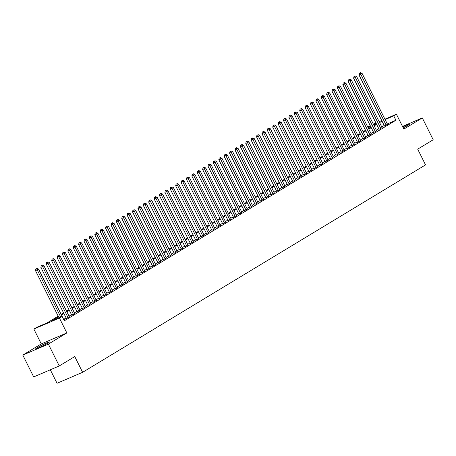 <?xml version="1.0" encoding="UTF-8"?>
<svg xmlns="http://www.w3.org/2000/svg" width="456" height="456" viewBox="0 0 456 456"><rect width="100%" height="100%" fill="white"/><g stroke="black" fill="none" stroke-linecap="round" stroke-linejoin="round"><path stroke-width="0.68" d="M403.229 127.879A7.638 0.519 -26.5 0 0 407.903 125.343A7.638 0.519 -26.5 0 0 409.345 124.249A7.638 0.519 -26.5 0 0 402.768 126.945M37.204 347.666A7.638 0.519 -26.5 0 0 35.762 348.755A7.638 0.519 -26.5 0 0 40.481 346.953A7.638 0.519 -26.5 0 0 47.988 343.037A7.638 0.519 -26.5 0 0 49.43 341.943A7.638 0.519 -26.5 0 0 44.711 343.75A7.638 0.519 -26.5 0 0 37.204 347.666M368.858 128.244L368.163 126.842L370.226 125.599M50.314 369.793L57.04 383.285L82.61 372.307L425.539 164.884L417.696 149.152L433.2 139.775L422.307 117.927L402.505 126.426M82.61 372.307L74.767 356.575L59.263 365.951L33.693 376.93L22.8 355.076L48.37 344.103L66.838 332.931L59.428 318.071L33.858 329.05L36.554 327.419L46.922 322.968L58.191 316.156M66.838 332.931L41.268 343.909L22.8 355.076M41.268 343.909L33.858 329.05M59.263 365.951L48.37 344.103M384.459 125.987L387.463 124.294M379.067 129.248L382.071 127.555M373.675 132.508L376.679 130.815M368.283 135.768L371.287 134.075M362.89 139.029L365.894 137.336M357.498 142.289L360.502 140.596M352.106 145.555L355.11 143.862M346.714 148.816L349.718 147.123M341.322 152.076L344.331 150.383M335.929 155.336L338.939 153.643M330.537 158.597L333.547 156.904M325.145 161.857L328.155 160.164M319.753 165.123L322.762 163.43M314.361 168.384L317.37 166.691M308.968 171.644L311.978 169.951M303.576 174.904L306.586 173.212M298.184 178.165L301.194 176.472M292.792 181.425L295.801 179.732M287.4 184.691L290.409 182.998M282.007 187.952L285.017 186.259M276.615 191.212L279.625 189.519M271.223 194.473L274.233 192.78M265.831 197.733L268.84 196.04M260.439 200.999L263.448 199.3M255.046 204.26L258.056 202.567M249.654 207.52L252.664 205.827M244.262 210.78L247.272 209.087M238.876 214.041L241.879 212.348M233.483 217.301L236.487 215.608M228.091 220.567L231.095 218.869M222.699 223.828L225.703 222.135M217.307 227.088L220.311 225.395M211.915 230.348L214.918 228.655M206.522 233.609L209.526 231.916M201.13 236.869L204.134 235.176M195.738 240.135L198.742 238.437M190.346 243.396L193.355 241.703M184.954 246.656L187.963 244.963M179.561 249.916L182.571 248.224M174.169 253.177L177.179 251.484M168.777 256.437L171.787 254.744M163.385 259.703L166.394 258.005M157.993 262.964L161.002 261.271M152.6 266.224L155.61 264.531M147.208 269.485L150.218 267.792M141.816 272.745L144.826 271.052M136.424 276.005L139.433 274.312M131.032 279.271L134.041 277.573M125.639 282.532L128.649 280.839M120.247 285.792L123.257 284.099M114.855 289.053L117.865 287.36M109.463 292.313L112.472 290.62M104.071 295.573L107.08 293.881M98.678 298.84L101.688 297.141M93.286 302.1L96.296 300.407M87.9 305.36L90.904 303.667M82.507 308.621L85.511 306.928M77.115 311.881L80.119 310.188M71.723 315.142L74.727 313.449M66.331 318.408L69.335 316.709M58.516 316.806L51.762 320.893L62.124 316.441L64.307 320.813L395.911 120.241L387.292 123.941M384.214 125.497L381.78 126.967M378.822 128.757L376.388 130.228M373.43 132.018L370.996 133.488M368.038 135.278L365.604 136.749M362.645 138.538L360.212 140.015M357.253 141.805L354.819 143.275M351.861 145.065L349.427 146.536M346.469 148.325L344.035 149.796M341.077 151.586L338.643 153.056M335.684 154.846L333.25 156.317M330.292 158.107L327.858 159.583M324.9 161.373L322.466 162.843M319.508 164.633L317.074 166.104M314.116 167.893L311.682 169.364M308.723 171.154L306.295 172.625M303.331 174.414L300.903 175.885M297.939 177.675L295.511 179.151M292.547 180.941L290.119 182.411M287.155 184.201L284.726 185.672M281.762 187.462L279.334 188.932M276.37 190.722L273.942 192.193M270.978 193.982L268.55 195.453M265.591 197.243L263.158 198.719M260.199 200.509L257.765 201.98M254.807 203.769L252.373 205.24M249.415 207.03L246.981 208.5M244.023 210.29L241.589 211.761M238.63 213.55L236.197 215.021M233.238 216.811L230.804 218.287M227.846 220.077L225.412 221.548M222.454 223.337L220.02 224.808M217.062 226.598L214.628 228.068M211.669 229.858L209.236 231.329M206.277 233.119L203.843 234.589M200.885 236.379L198.451 237.855M195.493 239.645L193.059 241.116M190.101 242.905L187.667 244.376M184.708 246.166L182.275 247.636M179.316 249.426L176.882 250.897M173.924 252.687L171.49 254.157M168.532 255.947L166.098 257.423M163.14 259.213L160.706 260.684M157.747 262.474L155.314 263.944M152.355 265.734L149.927 267.205M146.963 268.994L144.535 270.465M141.571 272.255L139.143 273.725M136.179 275.515L133.75 276.991M130.786 278.781L128.358 280.252M125.394 282.042L122.966 283.512M120.002 285.302L117.574 286.773M114.616 288.562L112.182 290.033M109.223 291.823L106.789 293.293M103.831 295.083L101.397 296.56M98.439 298.349L96.005 299.82M93.047 301.61L90.613 303.08M87.655 304.87L85.221 306.341M82.262 308.131L79.829 309.601M76.87 311.391L74.436 312.862M71.478 314.651L69.044 316.128M66.086 317.917L63.652 319.388M63.965 320.135L64.957 319.536L63.943 319.975M384.915 119.181L396.429 114.239L403.839 129.099L422.307 117.927M396.429 114.239L393.733 115.87L385.109 119.569M395.911 120.241L393.733 115.87M62.124 316.441L59.428 318.071M373.356 124.146L375.961 123.023M379.135 121.661L381.746 120.544M376.154 123.416L373.549 124.534M370.375 125.896L368.163 126.842M61.15 314.366L63.578 312.89M66.542 311.1L68.97 309.63M71.934 307.84L74.362 306.369M77.326 304.579L79.754 303.109M82.718 301.319L85.147 299.848M88.111 298.059L90.539 296.588M93.503 294.798L95.931 293.322M98.889 291.532L101.323 290.062M104.281 288.272L106.715 286.801M109.674 285.011L112.108 283.541M115.066 281.751L117.5 280.28M120.458 278.491L122.892 277.02M125.85 275.23L128.284 273.754M131.242 271.964L133.676 270.493M136.635 268.704L139.069 267.233M142.027 265.443L144.461 263.973M147.419 262.183L149.853 260.712M152.811 258.922L155.245 257.452M158.203 255.662L160.637 254.186M163.596 252.396L166.03 250.925M168.988 249.136L171.422 247.665M174.38 245.875L176.814 244.405M179.772 242.615L182.206 241.144M185.165 239.354L187.598 237.884M190.557 236.094L192.991 234.618M195.949 232.828L198.383 231.357M201.341 229.567L203.775 228.097M206.733 226.307L209.167 224.836M212.125 223.047L214.559 221.576M217.518 219.786L219.946 218.316M222.91 216.526L225.338 215.05M228.302 213.26L230.73 211.789M233.694 209.999L236.122 208.529M239.086 206.739L241.515 205.268M244.479 203.479L246.907 202.008M249.871 200.218L252.299 198.748M255.257 196.958L257.691 195.481M260.65 193.692L263.083 192.221M266.042 190.431L268.476 188.961M271.434 187.171L273.868 185.7M276.826 183.91L279.26 182.44M282.218 180.65L284.652 179.179M287.611 177.39L290.044 175.913M293.003 174.124L295.437 172.653M298.395 170.863L300.829 169.393M303.787 167.603L306.221 166.132M309.179 164.342L311.613 162.872M314.572 161.082L317.005 159.611M319.964 157.822L322.398 156.345M325.356 154.555L327.79 153.085M330.748 151.295L333.182 149.825M336.14 148.035L338.574 146.564M341.533 144.774L343.966 143.304M346.925 141.514L349.359 140.043M352.317 138.254L354.751 136.777M357.709 134.987L360.143 133.517M363.101 131.727L365.535 130.256M368.494 128.467L370.922 126.996M373.886 125.206L376.314 123.736M382.037 121.125L379.603 122.596M376.645 124.385L374.211 125.856M371.252 127.646L368.818 129.122M365.86 130.912L363.426 132.382M360.468 134.172L358.034 135.643M355.076 137.433L352.642 138.903M349.684 140.693L347.25 142.164M344.291 143.953L341.857 145.424M338.899 147.214L336.465 148.69M333.507 150.48L331.073 151.951M328.115 153.74L325.681 155.211M322.723 157.001L320.289 158.471M317.33 160.261L314.897 161.732M311.938 163.522L309.504 164.992M306.546 166.782L304.112 168.258M301.154 170.048L298.72 171.519M295.762 173.308L293.328 174.779M290.369 176.569L287.935 178.04M284.977 179.829L282.543 181.3M279.585 183.09L277.151 184.56M274.193 186.35L271.759 187.826M268.801 189.616L266.367 191.087M263.408 192.877L260.98 194.347M258.016 196.137L255.588 197.608M252.624 199.397L250.196 200.868M247.232 202.658L244.804 204.128M241.84 205.918L239.411 207.394M236.447 209.184L234.019 210.655M231.055 212.445L228.627 213.915M225.669 215.705L223.235 217.176M220.276 218.965L217.843 220.436M214.884 222.226L212.45 223.696M209.492 225.486L207.058 226.963M204.1 228.752L201.666 230.223M198.708 232.013L196.274 233.483M193.315 235.273L190.882 236.744M187.923 238.534L185.489 240.004M182.531 241.794L180.097 243.265M177.139 245.054L174.705 246.531M171.747 248.32L169.313 249.791M166.355 251.581L163.921 253.051M160.962 254.841L158.528 256.312M155.57 258.102L153.136 259.572M150.178 261.362L147.744 262.833M144.786 264.623L142.352 266.099M139.393 267.889L136.96 269.359M134.001 271.149L131.567 272.62M128.609 274.409L126.175 275.88M123.217 277.67L120.783 279.14M117.825 280.93L115.391 282.401M112.432 284.191L110.004 285.667M107.04 287.457L104.612 288.927M101.648 290.717L99.22 292.188M96.256 293.977L93.828 295.448M90.864 297.238L88.435 298.708M85.471 300.498L83.043 301.969M80.079 303.759L77.651 305.235M74.693 307.025L72.259 308.495M69.301 310.285L66.867 311.756M63.908 313.546L61.474 315.016M60.728 317.04L37.215 269.884L38.566 269.068L64.011 320.112M59.001 317.786L35.488 270.625L37.215 269.884L36.537 268.726L37.073 268.396L35.847 269.023L36.537 268.726M35.847 269.023L35.488 270.625M38.566 269.068L37.073 268.396M68.058 317.661L42.607 266.623L43.958 265.808L69.403 316.846M66.399 318.539L40.88 267.364L42.607 266.623L41.929 265.46L42.465 265.135L41.234 265.762L41.929 265.46M41.234 265.762L40.88 267.364M43.958 265.808L42.465 265.135M73.45 314.401L48 263.363L49.351 262.542L74.795 313.585M71.791 315.278L46.273 264.104L48 263.363L47.321 262.2L47.857 261.875L46.626 262.496L47.321 262.2M46.626 262.496L46.273 264.104M49.351 262.542L47.857 261.875M78.842 311.14L53.392 260.097L54.743 259.282L80.188 310.325M77.184 312.018L51.665 260.838L53.392 260.097L52.714 258.94L53.249 258.615L52.018 259.236L52.714 258.94M52.018 259.236L51.665 260.838M54.743 259.282L53.249 258.615M84.235 307.88L58.784 256.836L60.129 256.021L85.58 307.065M82.57 308.758L57.057 257.577L58.784 256.836L58.106 255.679L58.642 255.354L57.41 255.976L58.106 255.679M57.41 255.976L57.057 257.577M60.129 256.021L58.642 255.354M89.627 304.619L64.176 253.576L65.521 252.761L90.972 303.804M87.962 305.497L62.449 254.317L64.176 253.576L63.498 252.419L64.034 252.094L62.803 252.715L63.498 252.419M62.803 252.715L62.449 254.317M65.521 252.761L64.034 252.094M95.019 301.359L69.568 250.315L70.914 249.5L96.364 300.544M93.355 302.237L67.841 251.056L69.568 250.315L68.89 249.158L69.426 248.828L68.195 249.455L68.89 249.158M68.195 249.455L67.841 251.056M70.914 249.5L69.426 248.828M100.411 298.093L74.961 247.055L76.306 246.24L101.756 297.278M98.747 298.971L73.234 247.796L74.961 247.055L74.282 245.892L74.818 245.567L73.587 246.194L74.282 245.892M73.587 246.194L73.234 247.796M76.306 246.24L74.818 245.567M105.803 294.832L80.353 243.795L81.698 242.974L107.149 294.017M104.139 295.71L78.626 244.536L80.353 243.795L79.669 242.632L80.21 242.307L78.979 242.928L79.669 242.632M78.979 242.928L78.626 244.536M81.698 242.974L80.21 242.307M111.19 291.572L85.745 240.529L87.09 239.713L112.541 290.757M109.531 292.45L84.018 241.27L85.745 240.529L85.061 239.371L85.603 239.047L84.371 239.668L85.061 239.371M84.371 239.668L84.018 241.27M87.09 239.713L85.603 239.047M116.582 288.312L91.137 237.268L92.482 236.453L117.933 287.497M114.923 289.19L89.41 238.009L91.137 237.268L90.453 236.111L90.995 235.786L89.764 236.407L90.453 236.111M89.764 236.407L89.41 238.009M92.482 236.453L90.995 235.786M121.974 285.051L96.529 234.008L97.875 233.193L123.325 284.236M120.316 285.929L94.802 234.749L96.529 234.008L95.846 232.851L96.387 232.526L95.156 233.147L95.846 232.851M95.156 233.147L94.802 234.749M97.875 233.193L96.387 232.526M127.366 281.791L101.922 230.747L103.267 229.932L128.717 280.976M125.708 282.669L100.195 231.488L101.922 230.747L101.238 229.59L101.779 229.26L100.548 229.887L101.238 229.59M100.548 229.887L100.195 231.488M103.267 229.932L101.779 229.26M132.759 278.525L107.314 227.487L108.659 226.672L134.11 277.71M131.1 279.403L105.587 228.228L107.314 227.487L106.63 226.324L107.171 225.999L105.94 226.626L106.63 226.324M105.94 226.626L105.587 228.228M108.659 226.672L107.171 225.999M138.151 275.264L112.706 224.227L114.051 223.406L139.502 274.449M136.492 276.142L110.979 224.968L112.706 224.227L112.022 223.064L112.564 222.739L111.332 223.36L112.022 223.064M111.332 223.36L110.979 224.968M114.051 223.406L112.564 222.739M143.543 272.004L118.098 220.96L119.444 220.145L144.894 271.189M141.884 272.882L116.371 221.701L118.098 220.96L117.414 219.803L117.956 219.478L116.725 220.1L117.414 219.803M116.725 220.1L116.371 221.701M119.444 220.145L117.956 219.478M148.935 268.744L123.49 217.7L124.836 216.885L150.286 267.928M147.277 269.621L121.758 218.441L123.49 217.7L122.806 216.543L123.348 216.218L122.117 216.839L122.806 216.543M122.117 216.839L121.758 218.441M124.836 216.885L123.348 216.218M154.327 265.483L128.883 214.44L130.228 213.625L155.678 264.668M152.669 266.361L127.15 215.181L128.883 214.44L128.199 213.283L128.74 212.958L127.509 213.579L128.199 213.283M127.509 213.579L127.15 215.181M130.228 213.625L128.74 212.958M159.72 262.223L134.275 211.179L135.62 210.364L161.071 261.408M158.061 263.101L132.542 211.92L134.275 211.179L133.591 210.022L134.132 209.692L132.901 210.319L133.591 210.022M132.901 210.319L132.542 211.92M135.62 210.364L134.132 209.692M165.112 258.957L139.661 207.919L141.012 207.104L166.463 258.142M163.453 259.834L137.934 208.66L139.661 207.919L138.983 206.756L139.525 206.431L138.293 207.058L138.983 206.756M138.293 207.058L137.934 208.66M141.012 207.104L139.525 206.431M170.504 255.696L145.054 204.658L146.405 203.838L171.855 254.881M168.845 256.574L143.326 205.399L145.054 204.658L144.375 203.496L144.917 203.171L143.686 203.792L144.375 203.496M143.686 203.792L143.326 205.399M146.405 203.838L144.917 203.171M175.896 252.436L150.446 201.392L151.797 200.577L177.247 251.621M174.238 253.314L148.719 202.133L150.446 201.392L149.767 200.235L150.309 199.91L149.078 200.532L149.767 200.235M149.078 200.532L148.719 202.133M151.797 200.577L150.309 199.91M181.288 249.175L155.838 198.132L157.189 197.317L182.639 248.36M179.63 250.053L154.111 198.873L155.838 198.132L155.16 196.975L155.701 196.65L154.47 197.271L155.16 196.975M154.47 197.271L154.111 198.873M157.189 197.317L155.701 196.65M186.681 245.915L161.23 194.872L162.581 194.056L188.026 245.1M185.022 246.793L159.503 195.613L161.23 194.872L160.552 193.714L161.093 193.39L159.862 194.011L160.552 193.714M159.862 194.011L159.503 195.613M162.581 194.056L161.093 193.39M192.073 242.655L166.622 191.611L167.973 190.796L193.418 241.84M190.414 243.532L164.895 192.352L166.622 191.611L165.944 190.454L166.486 190.123L165.254 190.75L165.944 190.454M165.254 190.75L164.895 192.352M167.973 190.796L166.486 190.123M197.465 239.389L172.015 188.351L173.365 187.536L198.81 238.573M195.806 240.266L170.287 189.092L172.015 188.351L171.336 187.188L171.872 186.863L170.647 187.49L171.336 187.188M170.647 187.49L170.287 189.092M173.365 187.536L171.872 186.863M202.857 236.128L177.407 185.09L178.758 184.27L204.202 235.313M201.199 237.006L175.68 185.831L177.407 185.09L176.728 183.928L177.264 183.603L176.039 184.224L176.728 183.928M176.039 184.224L175.68 185.831M178.758 184.27L177.264 183.603M208.249 232.868L182.799 181.824L184.15 181.009L209.595 232.053M206.591 233.746L181.072 182.565L182.799 181.824L182.121 180.667L182.656 180.342L181.431 180.964L182.121 180.667M181.431 180.964L181.072 182.565M184.15 181.009L182.656 180.342M213.642 229.607L188.191 178.564L189.542 177.749L214.987 228.792M211.983 230.485L186.464 179.305L188.191 178.564L187.513 177.407L188.049 177.082L186.823 177.703L187.513 177.407M186.823 177.703L186.464 179.305M189.542 177.749L188.049 177.082M219.034 226.347L193.583 175.303L194.934 174.488L220.379 225.532M217.375 227.225L191.856 176.044L193.583 175.303L192.905 174.146L193.441 173.821L192.215 174.443L192.905 174.146M192.215 174.443L191.856 176.044M194.934 174.488L193.441 173.821M224.426 223.087L198.976 172.043L200.326 171.228L225.771 222.271M222.767 223.964L197.248 172.784L198.976 172.043L198.297 170.886L198.833 170.555L197.602 171.182L198.297 170.886M197.602 171.182L197.248 172.784M200.326 171.228L198.833 170.555M229.818 219.82L204.368 168.783L205.719 167.968L231.163 219.005M228.16 220.698L202.641 169.524L204.368 168.783L203.69 167.62L204.225 167.295L202.994 167.922L203.69 167.62M202.994 167.922L202.641 169.524M205.719 167.968L204.225 167.295M235.21 216.56L209.76 165.522L211.111 164.701L236.556 215.745M233.552 217.438L208.033 166.263L209.76 165.522L209.082 164.359L209.617 164.035L208.386 164.656L209.082 164.359M208.386 164.656L208.033 166.263M211.111 164.701L209.617 164.035M240.603 213.3L215.152 162.256L216.497 161.441L241.948 212.485M238.938 214.177L213.425 162.997L215.152 162.256L214.474 161.099L215.01 160.774L213.778 161.395L214.474 161.099M213.778 161.395L213.425 162.997M216.497 161.441L215.01 160.774M245.995 210.039L220.544 158.996L221.89 158.181L247.34 209.224M244.33 210.917L218.817 159.737L220.544 158.996L219.866 157.839L220.402 157.514L219.171 158.135L219.866 157.839M219.171 158.135L218.817 159.737M221.89 158.181L220.402 157.514M251.387 206.779L225.937 155.735L227.282 154.92L252.732 205.964M249.723 207.657L224.209 156.476L225.937 155.735L225.258 154.578L225.794 154.253L224.563 154.875L225.258 154.578M224.563 154.875L224.209 156.476M227.282 154.92L225.794 154.253M256.779 203.518L231.329 152.475L232.674 151.66L258.125 202.703M255.115 204.396L229.602 153.216L231.329 152.475L230.65 151.318L231.186 150.987L229.955 151.614L230.65 151.318M229.955 151.614L229.602 153.216M232.674 151.66L231.186 150.987M262.171 200.252L236.721 149.215L238.066 148.399L263.517 199.437M260.507 201.13L234.994 149.956L236.721 149.215L236.037 148.052L236.578 147.727L235.347 148.354L236.037 148.052M235.347 148.354L234.994 149.956M238.066 148.399L236.578 147.727M267.558 196.992L242.113 145.954L243.458 145.133L268.909 196.177M265.899 197.87L240.386 146.695L242.113 145.954L241.429 144.791L241.971 144.466L240.739 145.088L241.429 144.791M240.739 145.088L240.386 146.695M243.458 145.133L241.971 144.466M272.95 193.732L247.505 142.688L248.851 141.873L274.301 192.916M271.291 194.609L245.778 143.429L247.505 142.688L246.821 141.531L247.363 141.206L246.132 141.827L246.821 141.531M246.132 141.827L245.778 143.429M248.851 141.873L247.363 141.206M278.342 190.471L252.898 139.428L254.243 138.613L279.693 189.656M276.684 191.349L251.17 140.169L252.898 139.428L252.214 138.271L252.755 137.946L251.524 138.567L252.214 138.271M251.524 138.567L251.17 140.169M254.243 138.613L252.755 137.946M283.735 187.211L258.29 136.167L259.635 135.352L285.085 186.396M282.076 188.089L256.563 136.908L258.29 136.167L257.606 135.01L258.147 134.685L256.916 135.307L257.606 135.01M256.916 135.307L256.563 136.908M259.635 135.352L258.147 134.685M289.127 183.95L263.682 132.907L265.027 132.092L290.478 183.135M287.468 184.828L261.955 133.648L263.682 132.907L262.998 131.75L263.539 131.419L262.308 132.046L262.998 131.75M262.308 132.046L261.955 133.648M265.027 132.092L263.539 131.419M294.519 180.684L269.074 129.646L270.419 128.831L295.87 179.869M292.86 181.562L267.347 130.387L269.074 129.646L268.39 128.484L268.932 128.159L267.7 128.78L268.39 128.484M267.7 128.78L267.347 130.387M270.419 128.831L268.932 128.159M299.911 177.424L274.466 126.386L275.812 125.565L301.262 176.609M298.252 178.302L272.734 127.127L274.466 126.386L273.782 125.223L274.324 124.898L273.093 125.52L273.782 125.223M273.093 125.52L272.734 127.127M275.812 125.565L274.324 124.898M305.303 174.163L279.859 123.12L281.204 122.305L306.654 173.348M303.645 175.041L278.126 123.861L279.859 123.12L279.175 121.963L279.716 121.638L278.485 122.259L279.175 121.963M278.485 122.259L278.126 123.861M281.204 122.305L279.716 121.638M310.696 170.903L285.251 119.86L286.596 119.044L312.046 170.088M309.037 171.781L283.518 120.601L285.251 119.86L284.567 118.702L285.108 118.378L283.877 118.999L284.567 118.702M283.877 118.999L283.518 120.601M286.596 119.044L285.108 118.378M316.088 167.643L290.637 116.599L291.988 115.784L317.439 166.828M314.429 168.52L288.91 117.34L290.637 116.599L289.959 115.442L290.5 115.117L289.269 115.739L289.959 115.442M289.269 115.739L288.91 117.34M291.988 115.784L290.5 115.117M321.48 164.382L296.029 113.339L297.38 112.524L322.831 163.567M319.821 165.26L294.302 114.08L296.029 113.339L295.351 112.182L295.893 111.851L294.661 112.478L295.351 112.182M294.661 112.478L294.302 114.08M297.38 112.524L295.893 111.851M326.872 161.116L301.422 110.078L302.773 109.263L328.223 160.301M325.213 161.994L299.695 110.819L301.422 110.078L300.743 108.916L301.285 108.591L300.054 109.212L300.743 108.916M300.054 109.212L299.695 110.819M302.773 109.263L301.285 108.591M332.264 157.856L306.814 106.812L308.165 105.997L333.615 157.041M330.606 158.734L305.087 107.559L306.814 106.812L306.136 105.655L306.677 105.33L305.446 105.952L306.136 105.655M305.446 105.952L305.087 107.559M308.165 105.997L306.677 105.33M337.657 154.595L312.206 103.552L313.557 102.737L339.007 153.78M335.998 155.473L310.479 104.293L312.206 103.552L311.528 102.395L312.069 102.07L310.838 102.691L311.528 102.395M310.838 102.691L310.479 104.293M313.557 102.737L312.069 102.07M343.049 151.335L317.598 100.291L318.949 99.476L344.394 150.52M341.39 152.213L315.871 101.032L317.598 100.291L316.92 99.134L317.462 98.809L316.23 99.431L316.92 99.134M316.23 99.431L315.871 101.032M318.949 99.476L317.462 98.809M348.441 148.075L322.99 97.031L324.341 96.216L349.786 147.26M346.782 148.952L321.263 97.772L322.99 97.031L322.312 95.874L322.854 95.549L321.622 96.17L322.312 95.874M321.622 96.17L321.263 97.772M324.341 96.216L322.854 95.549M353.833 144.814L328.383 93.771L329.734 92.956L355.178 143.999M352.174 145.692L326.656 94.512L328.383 93.771L327.704 92.614L328.24 92.283L327.015 92.91L327.704 92.614M327.015 92.91L326.656 94.512M329.734 92.956L328.24 92.283M359.225 141.548L333.775 90.51L335.126 89.695L360.571 140.733M357.567 142.426L332.048 91.251L333.775 90.51L333.097 89.347L333.632 89.023L332.407 89.644L333.097 89.347M332.407 89.644L332.048 91.251M335.126 89.695L333.632 89.023M364.618 138.288L339.167 87.244L340.518 86.429L365.963 137.473M362.959 139.165L337.44 87.991L339.167 87.244L338.489 86.087L339.025 85.762L337.799 86.383L338.489 86.087M337.799 86.383L337.44 87.991M340.518 86.429L339.025 85.762M370.01 135.027L344.559 83.984L345.91 83.169L371.355 134.212M368.351 135.905L342.832 84.725L344.559 83.984L343.881 82.827L344.417 82.502L343.191 83.123L343.881 82.827M343.191 83.123L342.832 84.725M345.91 83.169L344.417 82.502M375.402 131.767L349.952 80.723L351.302 79.908L376.747 130.952M373.743 132.645L348.224 81.464L349.952 80.723L349.273 79.566L349.809 79.241L348.578 79.863L349.273 79.566M348.578 79.863L348.224 81.464M351.302 79.908L349.809 79.241M380.794 128.506L355.344 77.463L356.695 76.648L382.139 127.691M379.135 129.384L353.617 78.204L355.344 77.463L354.665 76.306L355.201 75.981L353.97 76.602L354.665 76.306M353.97 76.602L353.617 78.204M356.695 76.648L355.201 75.981M386.186 125.246L360.736 74.203L362.087 73.387L387.532 124.431M384.528 126.124L359.009 74.944L360.736 74.203L360.058 73.045L360.593 72.715L359.362 73.342L360.058 73.045M359.362 73.342L359.009 74.944M362.087 73.387L360.593 72.715"/></g></svg>
